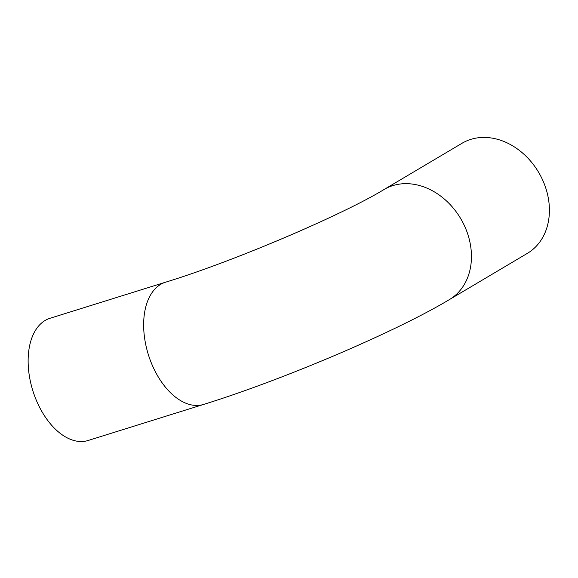 <?xml version="1.0" encoding="UTF-8"?>
<svg xmlns="http://www.w3.org/2000/svg" width="578" height="578" viewBox="0 0 578 578"><rect width="100%" height="100%" fill="white"/><g stroke="black" fill="none" stroke-linecap="round" stroke-linejoin="round"><path stroke-width="0.87" d="M462.039 143.265A64.006 51.052 59.3 0 1 543.898 182.951A64.006 51.052 59.3 0 1 527.338 253.374L449.381 299.606A64.006 51.052 59.3 0 0 465.94 229.184A64.006 51.052 59.3 0 0 384.081 189.497L462.039 143.265M203.644 404.419A64.006 37.938 72.7 0 1 151.349 363.013A64.006 37.938 72.7 0 1 165.481 282.223L49.961 318.297A64.006 37.938 72.7 0 0 35.836 399.087A64.006 37.938 72.7 0 0 88.123 440.494L203.644 404.419C281.717 380.23 394.853 332.314 449.381 299.606M165.481 282.223C232.912 261.718 342.761 214.741 384.081 189.497"/></g></svg>

